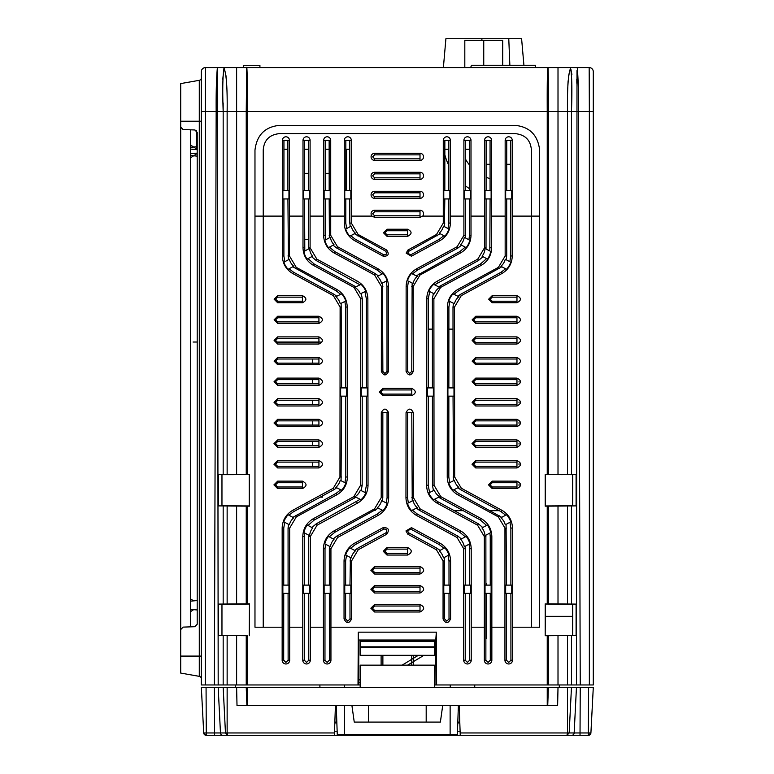 <?xml version="1.0" encoding="UTF-8"?>
<svg xmlns="http://www.w3.org/2000/svg" width="774" height="774" viewBox="0 0 774 774"><rect width="100%" height="100%" fill="white"/><g stroke="black" fill="none" stroke-linecap="round" stroke-linejoin="round"><path stroke-width="1.16" d="M374.626 179.375A3.551 3.551 0 0 1 371.075 175.833A3.551 3.551 0 0 1 374.626 172.283L420.011 172.283A3.551 3.551 0 0 1 423.552 175.833A3.551 3.551 0 0 1 420.011 179.375L374.626 179.375L374.626 177.817L420.011 177.817L420.011 172.283M420.011 173.84L374.626 173.84L372.633 175.833L374.626 177.817M374.626 611.992L370.862 608.219L374.626 604.455L420.011 604.455C424.868 606.961 424.868 609.477 420.011 611.992L374.626 611.992L374.626 610.415L420.011 610.415L420.011 604.455M420.011 606.032L374.626 606.032L372.439 608.219L374.626 610.415M374.626 574.027L370.862 570.264L374.626 566.5L420.011 566.5C424.858 569.006 424.858 571.512 420.011 574.027L374.626 574.027L374.626 572.431L420.011 572.431L420.011 566.5M420.011 568.097L374.626 568.097L372.449 570.264L374.626 572.431M407.898 534.244L405.944 530.945L411.487 527.645L440.009 543.174C446.782 547.17 450.304 553.1 450.584 560.966L450.594 618.948C448.078 623.805 445.563 623.805 443.057 618.948L443.067 560.966L436.42 549.772L407.898 534.244L408.662 532.831L407.54 530.945L410.723 529.058L411.487 527.645M387 236.312L383.449 232.771L387 229.22L407.627 229.22C412.203 231.581 412.203 233.951 407.627 236.312L387 236.312L387 234.783L407.627 234.783L407.627 229.22M407.627 230.749L387 230.749L384.988 232.771L387 234.783M382.878 395.649L379.25 392.031L382.878 388.413L411.758 388.413C416.431 390.822 416.431 393.231 411.758 395.649L382.878 395.649L382.878 394.111L411.758 394.111L411.758 388.413M411.758 389.941L382.878 389.941L380.789 392.031L382.878 394.111M387 555.045L383.236 551.281L387 547.528L407.627 547.528C412.474 550.033 412.474 552.539 407.627 555.045L387 555.045L387 553.449L407.627 553.449L407.627 547.528M407.627 549.124L387 549.124L384.842 551.281L387 553.449M374.626 593.01L370.862 589.246L374.626 585.483L420.011 585.483C424.858 587.988 424.858 590.494 420.011 593.01L374.626 593.01L374.626 591.423L420.011 591.423L420.011 585.483M420.011 587.069L374.626 587.069L372.439 589.246L374.626 591.423M277.663 488.588L273.938 484.863L277.663 481.138L302.421 481.138C307.22 483.615 307.22 486.101 302.421 488.588L277.663 488.588L277.663 486.991L302.421 486.991L302.421 481.138M302.421 482.724L277.663 482.724L275.534 484.863L277.663 486.991M277.663 302.75L274.112 299.19L277.663 295.639L302.421 295.639C307.007 298.009 307.007 300.38 302.421 302.75L277.663 302.75L277.663 301.241L302.421 301.241L302.421 295.639M302.421 297.148L277.663 297.148L275.621 299.19L277.663 301.241M277.663 447.285L273.986 443.599L277.663 439.922L318.927 439.922C323.677 442.37 323.677 444.827 318.927 447.285L277.663 447.285L277.663 445.718L318.927 445.718L318.927 439.922M318.927 441.49L277.663 441.49L275.554 443.599L277.663 445.718M277.663 405.982L274.035 402.345L277.663 398.707L318.927 398.707C323.609 401.135 323.609 403.554 318.927 405.982L277.663 405.982L277.663 404.434L318.927 404.434L318.927 398.707M318.927 400.245L277.663 400.245L275.573 402.345L277.663 404.434M277.663 323.387L274.102 319.826L277.663 316.256L318.927 316.256C323.522 318.636 323.522 321.007 318.927 323.387L277.663 323.387L277.663 321.878L318.927 321.878L318.927 316.256M318.927 317.766L277.663 317.766L275.612 319.826L277.663 321.878M277.663 385.326L274.054 381.708L277.663 378.109L318.927 378.109C323.58 380.508 323.58 382.917 318.927 385.326L277.663 385.326L277.663 383.798L318.927 383.798L318.927 378.109M318.927 379.628L277.663 379.628L275.583 381.708L277.663 383.798M277.663 364.68L274.073 361.081L277.663 357.491L318.927 357.491C323.551 359.881 323.551 362.28 318.927 364.68L277.663 364.68L277.663 363.161L318.927 363.161L318.927 357.491M318.927 359.01L277.663 359.01L275.592 361.081L277.663 363.161M277.663 344.033L274.093 340.454L277.663 336.884L318.927 336.884C323.532 339.264 323.532 341.644 318.927 344.033L277.663 344.033L277.663 342.514L318.927 342.514L318.927 336.884M318.927 338.393L277.663 338.393L275.602 340.454L277.663 342.514M277.663 426.629L274.006 422.972L277.663 419.315L318.927 419.315C323.638 421.753 323.638 424.191 318.927 426.629L277.663 426.629L277.663 425.071L318.927 425.071L318.927 419.315M318.927 420.872L277.663 420.872L275.563 422.972L277.663 425.071M277.663 467.941L273.957 464.226L277.663 460.53L318.927 460.53C323.706 462.997 323.706 465.464 318.927 467.941L277.663 467.941L277.663 466.354L318.927 466.354L318.927 460.53M318.927 462.107L277.663 462.107L275.544 464.226L277.663 466.354M492.206 488.588L488.481 484.863L492.206 481.138L516.964 481.138C521.773 483.615 521.773 486.101 516.964 488.588L492.206 488.588L492.206 486.991L490.077 484.863L492.206 482.724L492.206 481.138M475.71 467.941L472.005 464.226L475.71 460.53L516.964 460.53C521.744 462.997 521.744 465.464 516.964 467.941L475.71 467.941L475.71 466.354L473.582 464.226L475.71 462.107L475.71 460.53M475.71 426.629L472.053 422.972L475.71 419.315L516.964 419.315C521.686 421.753 521.686 424.191 516.964 426.629L475.71 426.629L475.71 425.071L473.601 422.972L475.71 420.872L475.71 419.315M475.71 385.326L472.092 381.708L475.71 378.109L516.964 378.109C521.628 380.508 521.628 382.917 516.964 385.326L475.71 385.326L475.71 383.798L473.62 381.708L475.71 379.628L475.71 378.109M475.71 344.033L472.13 340.454L475.71 336.884L516.964 336.884C521.579 339.264 521.579 341.644 516.964 344.033L475.71 344.033L475.71 342.514L473.64 340.454L475.71 338.393L475.71 336.884M475.71 323.387L472.14 319.826L475.71 316.256L516.964 316.256C521.56 318.636 521.56 321.007 516.964 323.387L475.71 323.387L475.71 321.878L473.649 319.826L475.71 317.766L475.71 316.256M475.71 364.68L472.111 361.081L475.71 357.491L516.964 357.491C521.599 359.881 521.599 362.28 516.964 364.68L475.71 364.68L475.71 363.161L473.63 361.081L475.71 359.01L475.71 357.491M475.71 405.982L472.072 402.345L475.71 398.707L516.964 398.707C521.657 401.135 521.657 403.554 516.964 405.982L475.71 405.982L475.71 404.434L473.611 402.345L475.71 400.245L475.71 398.707M475.71 447.285L472.024 443.599L475.71 439.922L516.964 439.922C521.715 442.37 521.715 444.827 516.964 447.285L475.71 447.285L475.71 445.718L473.591 443.599L475.71 441.49L475.71 439.922M492.206 302.75L488.655 299.19L492.206 295.639L516.964 295.639C521.55 298.009 521.55 300.38 516.964 302.75L492.206 302.75L492.206 301.241L490.165 299.19L492.206 297.148L492.206 295.639M410.665 254.888L439.177 239.35L443.87 235.712L440.164 233.719L408.72 251.327L407.666 253.108L410.665 254.888L411.391 256.223L406.147 253.108L407.995 249.992L436.517 234.464L443.279 223.086L443.279 140.346A3.551 3.551 0 0 1 446.83 136.795A3.551 3.551 0 0 1 450.371 140.346L450.371 216.11L463.907 216.11L463.907 140.346A3.551 3.551 0 0 1 467.457 136.795A3.551 3.551 0 0 1 470.998 140.346L470.998 216.11L484.534 216.11L484.534 247.767L477.761 259.145L437.252 281.156C430.528 285.132 427.035 291.005 426.764 298.783L426.6 485.269C426.88 493.212 430.431 499.201 437.252 503.226L477.577 525.198L484.331 536.576L484.321 660.212A3.764 3.764 0 0 0 488.084 663.976A3.764 3.764 0 0 0 491.848 660.212L491.848 627.201L504.948 627.201L504.948 660.212A3.764 3.764 0 0 0 508.711 663.976A3.764 3.764 0 0 0 512.475 660.212L512.475 627.201L539.662 627.201L539.662 150.098C537.824 135.005 529.571 126.752 514.904 125.34L279.724 125.34C265.056 126.752 256.804 135.005 254.975 150.098L254.975 216.11L263.228 216.11L263.228 627.201L254.975 627.201L254.975 216.11M374.626 217.339L371.946 216.11A3.551 3.551 0 0 1 374.626 210.238L420.011 210.238A3.551 3.551 0 0 1 422.691 216.11L420.011 217.339L374.626 217.339L374.626 215.791L420.011 215.791L420.011 210.238M420.011 211.786L374.626 211.786L372.613 213.788L374.626 215.791M374.626 160.402A3.551 3.551 0 0 1 371.075 156.851A3.551 3.551 0 0 1 374.626 153.3L420.011 153.3A3.551 3.551 0 0 1 423.552 156.851A3.551 3.551 0 0 1 420.011 160.402L374.626 160.402L374.626 158.834L420.011 158.834L420.011 153.3M420.011 154.868L374.626 154.868L372.642 156.851L374.626 158.834M374.626 198.357A3.551 3.551 0 0 1 371.075 194.806A3.551 3.551 0 0 1 374.626 191.265L420.011 191.265A3.551 3.551 0 0 1 423.552 194.806A3.551 3.551 0 0 1 420.011 198.357L374.626 198.357L374.626 196.809L420.011 196.809L420.011 191.265M420.011 192.813L374.626 192.813L372.623 194.806L374.626 196.809M355.334 233.119A4.122 4.122 0 0 1 354.531 233.69L355.334 233.119A13.458 13.458 0 0 1 351.202 226.163A4.122 4.122 0 0 0 350.632 226.414L345.697 229.056A19.543 19.543 0 0 0 349.819 236.205L354.531 233.69L350.757 235.712L355.45 239.35L383.972 254.888L386.719 254.075L385.907 251.327L386.632 249.992C389.525 254.259 388.393 256.339 383.236 256.223L354.715 240.695C348.019 236.738 344.536 230.875 344.256 223.086L344.256 140.346A3.551 3.551 0 0 1 347.807 136.795A3.551 3.551 0 0 1 351.348 140.346L351.348 216.11L371.946 216.11M345.804 198.937L345.794 223.086L346.617 228.562L350.254 226.618L349.819 223.086L351.348 223.086L351.348 216.11M443.87 235.712L444.808 236.205A19.543 19.543 0 0 0 448.93 229.056L443.995 226.414A4.122 4.122 0 0 0 443.425 226.163A13.458 13.458 0 0 1 439.293 233.119A4.122 4.122 0 0 0 440.106 233.69L439.293 233.119M548.389 506.148L558.006 506.07L558.006 603.933L548.389 603.846L548.389 506.148L545.186 506.157L545.186 474.288L547.247 474.288L547.247 111.466C547.024 70.492 547.808 68.364 547.905 67.58L236.621 67.58L236.621 474.375L224.654 474.385M558.006 506.07L576.088 505.896L572.663 505.896L572.663 474.539L576.088 474.539L548.389 474.298L548.389 111.466L246.238 111.466L246.722 67.58C246.858 65.297 247.661 79.248 247.39 111.466L247.39 474.288L249.451 474.288L249.451 506.157L236.621 506.07L236.621 603.933L218.539 604.097L221.964 604.097L221.964 635.454L218.539 635.454L218.539 604.097M576.088 604.097L576.088 635.454L572.663 635.454L572.663 604.097L576.088 604.097L558.006 603.933M567.497 474.375L567.497 111.466C567.197 88.787 568.184 74.449 570.477 68.46L570.602 68.46C571.938 75.717 572.218 90.055 571.464 111.466L571.473 104.209M434.446 684.961L436.613 684.961L436.343 632.155L435.752 640.011L435.985 684.961L548.389 684.961L548.389 635.706L558.006 635.618L558.006 684.961L567.497 684.961L567.497 635.618L558.006 635.618M572.663 604.233L545.38 604.039L545.186 635.706L547.247 635.706L547.247 684.961L558.006 684.961M576.088 635.454L567.497 635.618M571.464 635.599L571.464 684.961L567.497 684.961M571.464 684.961L576.456 684.961L577.007 70.608M576.088 474.539L576.088 505.896M545.38 604.039L548.389 603.846M545.186 635.706L545.186 603.846M545.38 635.512L572.663 635.319M548.389 635.706L547.247 635.706M358.884 640.011L358.643 684.961L360.181 684.961L358.643 684.961L358.884 640.011M386.313 502.936L387.077 497.653L387.039 412.658L381.292 412.658C383.72 407.956 386.149 407.956 388.587 412.658L388.674 497.653C388.403 505.49 384.891 511.421 378.118 515.436L337.58 537.514L330.933 548.708L330.943 660.212A3.764 3.764 0 0 1 327.17 663.976A3.764 3.764 0 0 1 323.406 660.212L323.416 548.708C323.687 540.862 327.218 534.931 333.991 530.925L374.539 508.857L381.205 497.653L382.801 497.653L382.84 412.658M383.111 273.493L377.354 276.328A13.458 13.458 0 0 1 381.563 283.448L387.135 280.71A19.543 19.543 0 0 0 383.111 273.493M378.022 268.791L337.483 246.713L330.721 235.344L330.721 140.346A3.551 3.551 0 0 0 327.17 136.795A3.551 3.551 0 0 0 323.629 140.346L323.629 235.344C323.909 243.133 327.392 248.996 334.087 252.953L374.626 275.031L381.389 286.399L381.34 371.394C383.74 376.048 386.139 376.048 388.538 371.394L388.49 286.399C388.209 278.611 384.717 272.748 378.022 268.791L377.296 270.126L336.758 248.057L337.483 246.713M382.491 282.994L382.859 371.394L384.939 373.474L387.019 371.394L388.538 371.394M386.216 281.165L386.981 286.399L387.019 371.394M382.172 273.957L377.296 270.126M378.322 275.844L375.351 273.696L374.626 275.031M328.495 247.641L334 244.69A13.458 13.458 0 0 1 330.363 237.279L324.77 240.279A19.543 19.543 0 0 0 328.495 247.641L329.405 247.148L334.813 251.608L375.351 273.696M329.173 190.685L329.144 140.346L325.206 140.346L325.177 190.685M324.132 198.937L324.132 190.685L330.217 190.685L330.217 198.937L324.132 198.937M325.177 198.937L325.157 235.344L325.699 239.776M333.062 245.194L336.758 248.057M329.173 198.937L329.405 237.792M349.8 190.685L349.78 140.346L345.833 140.346L345.804 190.685M344.759 198.937L344.759 190.685L350.845 190.685L350.845 198.937L344.759 198.937M386.632 249.992L358.11 234.464L351.348 223.086M354.473 233.719L385.907 251.327M351.202 226.163L350.632 226.414M349.8 198.937L349.819 223.086M444.827 198.937L444.373 226.618L448.011 228.562L448.833 223.086L450.371 223.086C450.1 230.855 446.617 236.728 439.913 240.695L411.391 256.223M443.995 226.414L443.425 226.163M448.823 190.685L448.794 140.346L444.857 140.346L444.827 190.685M443.783 198.937L443.783 190.685L449.868 190.685L449.868 198.937L443.783 198.937M448.823 198.937L448.833 223.086M450.371 223.086L450.371 216.11M460.636 244.69L466.142 247.641A19.543 19.543 0 0 0 469.866 240.279L464.274 237.279A13.458 13.458 0 0 1 460.636 244.69M468.938 239.776L469.47 235.344L471.008 235.344C470.737 243.113 467.244 248.976 460.54 252.953L420.001 275.031L413.248 286.399L413.297 371.394C410.897 376.048 408.498 376.048 406.089 371.394L406.137 286.399C406.408 278.63 409.901 272.758 416.606 268.791L457.144 246.713L463.907 235.344L463.907 216.11M416.306 275.844L459.814 251.608L465.222 247.148M408.411 281.165L407.656 286.399L407.617 371.394L409.688 373.474L411.768 371.394L413.297 371.394M412.136 282.994L411.768 371.394M417.273 276.328L411.516 273.493A19.543 19.543 0 0 0 407.492 280.71L413.064 283.448A13.458 13.458 0 0 1 417.273 276.328M461.565 245.194L457.879 248.057L417.331 270.126L412.455 273.957M465.232 237.792L465.435 235.344L463.907 235.344M469.45 190.685L469.431 140.346L465.484 140.346L465.455 190.685M464.41 198.937L464.41 190.685L470.495 190.685L470.495 198.937L464.41 198.937M465.455 198.937L465.435 235.344M469.45 198.937L469.47 235.344M471.008 235.344L470.998 216.11M411.516 510.559L417.273 507.734A13.458 13.458 0 0 1 413.064 500.604L407.492 503.342A19.543 19.543 0 0 0 411.516 510.559M461.439 538.927L457.811 536.111L417.273 514.023L416.509 515.436L457.047 537.514L463.694 548.708L463.694 660.212A3.764 3.764 0 0 0 467.457 663.976A3.764 3.764 0 0 0 471.221 660.212L471.221 627.201L484.321 627.201M412.232 501.02L411.787 412.658L406.05 412.658C408.478 407.956 410.907 407.956 413.335 412.658L413.422 497.653L420.089 508.857L460.636 530.925C467.399 534.911 470.931 540.842 471.211 548.708L471.221 627.201M406.05 412.658L405.953 497.653C406.234 505.509 409.756 511.44 416.509 515.436M408.314 502.936L407.559 497.653L407.598 412.658M412.358 510.143L417.273 514.023M416.402 508.16L419.324 510.26L420.089 508.857M465.338 536.837L459.872 532.328L419.324 510.26M492.206 301.241L516.964 301.241L516.964 297.148L492.206 297.148M475.71 445.718L516.964 445.718L516.964 441.49L475.71 441.49M475.71 404.434L516.964 404.434L516.964 400.245L475.71 400.245M475.71 363.161L516.964 363.161L516.964 359.01L475.71 359.01M475.71 321.878L516.964 321.878L516.964 317.766L475.71 317.766M289.031 268.791L293.559 272.245L334.087 294.333L333.371 295.658L292.833 273.58C286.128 269.633 282.645 263.76 282.365 255.971L282.365 216.11L263.228 216.11L263.228 150.098C264.002 140.075 269.497 134.57 279.724 133.592L514.904 133.592C525.13 134.57 530.635 140.075 531.409 150.098L531.409 627.201M506.515 514.768L500.884 517.787A13.458 13.458 0 0 1 505.267 524.801L510.743 521.87A19.543 19.543 0 0 0 506.515 514.768M506.07 524.366L506.535 585.115L505.674 585.115L505.674 593.368L506.535 593.368L506.506 660.212L508.711 662.418L510.927 660.212L510.898 593.368L511.759 593.368L511.759 585.115L506.535 585.115L510.888 585.115L510.869 528.081L509.94 522.295M505.703 515.203L501.126 511.711L460.578 489.642L461.343 488.239L501.891 510.298C508.653 514.294 512.175 520.215 512.465 528.081L512.475 627.201M453.864 489.768L458.537 493.386L457.773 494.789L498.311 516.877L504.958 528.081L504.948 627.201M434.291 293.868A13.458 13.458 0 0 1 439.729 287.348L433.634 284.358A19.543 19.543 0 0 0 428.815 291.179L434.291 293.868L433.392 293.423L432.366 298.783L432.405 387.9L433.363 387.9L433.363 396.153L432.414 396.153L432.453 485.269L433.459 490.59L434.282 490.194L428.806 492.883A19.747 19.747 0 0 0 433.575 499.733L439.632 496.763A13.661 13.661 0 0 1 434.282 490.194M432.366 298.783L433.875 298.783L434.05 485.269L440.822 496.666L481.157 518.609C487.988 522.644 491.548 528.632 491.838 536.576L491.848 627.201M490.726 532.599A19.747 19.747 0 0 0 487.388 525.014L481.96 527.936A13.661 13.661 0 0 1 485.008 535.656L490.726 532.599L489.903 533.034L490.242 536.576L491.838 536.576M485.869 535.202L485.908 585.115L485.037 585.115L485.037 593.368L485.908 593.368L485.869 660.212L488.084 662.418L490.3 660.212L490.261 593.368L491.132 593.368L491.132 585.115L485.908 585.115L490.261 585.115L490.242 536.576M482.753 527.5L478.342 523.795L438.016 501.823L437.252 503.226M486.594 525.44L480.393 520.022L440.058 498.069L440.822 496.666M438.694 497.218L440.058 498.069M434.446 499.298L438.016 501.823M432.405 387.9L427.277 387.9L427.277 396.153L428.235 396.153L428.186 485.269L429.618 492.477M428.235 387.9L428.274 298.783L426.764 298.783M434.611 284.832L478.487 260.49L482.986 256.678M429.715 291.624L428.274 298.783M433.875 298.783L440.638 287.406L481.157 265.385C487.872 261.418 491.364 255.546 491.635 247.767L491.635 216.11L505.161 216.11L505.161 140.346A3.551 3.551 0 0 1 508.711 136.795A3.551 3.551 0 0 1 512.262 140.346L512.262 216.11L539.662 216.11M486.604 258.613L480.431 264.05L438.684 286.835M490.774 251.482A19.543 19.543 0 0 1 487.504 259.096L482.076 256.184A13.458 13.458 0 0 0 485.027 248.406L490.774 251.482M489.826 250.979L490.087 198.937M486.014 248.938L486.082 198.937M490.077 190.685L490.058 140.346L484.534 140.346A3.551 3.551 0 0 1 488.084 136.795A3.551 3.551 0 0 1 491.635 140.346L491.635 216.11M486.091 190.685L486.111 140.346M484.534 140.346L484.534 216.11M485.037 190.685L485.037 198.937L491.132 198.937L491.132 190.685L485.037 190.685M510.714 190.685L510.685 140.346L506.738 140.346L506.718 190.685M460.578 489.642L457.927 487.775L458.508 487.494A4.122 4.122 0 0 0 458.798 487.33A13.458 13.458 0 0 1 454.406 480.315L448.852 483.034A19.543 19.543 0 0 0 453.013 490.194L458.798 487.33M501.833 266.778L458.585 290.743L453.941 294.323L457.84 296.239L460.54 294.333L461.265 295.658L501.804 273.58C508.508 269.613 511.991 263.741 512.262 255.971L512.262 216.11M449.762 301.463L448.901 307.036L447.391 307.036C447.662 299.257 451.155 293.385 457.86 289.418L498.408 267.349L505.161 255.971L505.161 216.11M458.508 296.558L453.013 293.868A19.543 19.543 0 0 0 448.852 301.018L454.406 303.737A13.458 13.458 0 0 1 458.798 296.723A4.122 4.122 0 0 0 458.508 296.558L458.798 296.723M453.042 387.9L447.904 387.9L447.904 396.153L453.99 396.153L453.99 387.9L453.042 387.9L453.003 307.036L454.512 307.036L454.667 477.016L461.343 488.239M448.862 387.9L448.901 307.036M447.391 307.036L447.237 477.016C447.507 484.882 451.019 490.803 457.773 494.789M449.684 482.628L448.823 477.016L448.862 396.153M453.042 396.153L453.564 480.722M453.487 303.292L453.003 307.036M454.512 307.036L461.265 295.658M505.596 268.791L501.078 272.245L460.54 294.333M500.884 266.266L506.515 269.284A19.543 19.543 0 0 0 510.743 262.192L505.267 259.251A13.458 13.458 0 0 1 500.884 266.266M509.834 261.699L510.743 255.971L512.262 255.971M511.759 198.937L511.759 190.685L505.674 190.685L505.674 198.937L511.759 198.937M510.714 198.937L510.743 255.971M506.709 198.937L506.689 255.971L505.161 255.971M506.186 259.745L506.689 255.971M501.726 517.332L458.537 493.386M475.71 342.514L516.964 342.514L516.964 338.393L475.71 338.393M475.71 383.798L516.964 383.798L516.964 379.628L475.71 379.628M475.71 425.071L516.964 425.071L516.964 420.872L475.71 420.872M475.71 466.354L516.964 466.354L516.964 462.107L475.71 462.107M492.206 486.991L516.964 486.991L516.964 482.724L492.206 482.724M435.965 640.011L358.662 640.011L358.285 632.155L436.343 632.155M358.662 640.011L358.643 684.961L358.014 684.961L360.181 684.961M358.285 632.155L358.014 684.961L246.238 684.961L246.238 635.706L236.621 635.618L236.621 684.961L247.39 684.961L246.238 684.961L247.39 684.961L246.238 684.961L247.39 684.961L246.238 684.961L247.39 684.961L247.39 635.706L246.238 635.706M312.677 527.936L307.239 525.014A19.747 19.747 0 0 0 303.911 532.599L309.619 535.656A13.661 13.661 0 0 1 312.677 527.936L311.874 527.5L316.295 523.795L360.181 499.298M355.953 286.835L314.205 264.05L313.47 265.385L353.989 287.406L360.752 298.783L360.587 485.269L353.805 496.666L313.47 518.609C306.63 522.663 303.069 528.652 302.789 536.576L302.779 660.212A3.764 3.764 0 0 0 306.543 663.976A3.764 3.764 0 0 0 310.306 660.212L310.306 627.201L323.406 627.201M308.033 525.44L314.234 520.022L355.943 497.218M236.621 506.07L218.539 505.896L218.539 474.539L221.964 474.539L221.964 505.896L218.539 505.896M246.238 506.148L246.238 603.846L236.621 603.933M221.964 635.319L247.39 635.706M249.247 635.512L249.451 603.846L249.451 635.706M249.247 604.039L221.964 604.233L221.964 605.258M249.451 603.846L246.238 603.846M218.539 635.454L236.621 635.618M227.14 635.618L227.14 684.961L236.621 684.961M227.14 684.961L223.173 684.961L223.173 635.599M577.617 71.382L577.298 68.112C578.226 78.6 578.613 93.054 578.459 111.466L548.389 111.466C548.563 72.592 548.098 67.628 547.905 67.58L558.006 67.58L558.006 474.375M312.928 67.58L310.567 67.58M306.407 67.58L308.729 67.58M312.251 67.58L314.428 67.58M309.803 67.58L317.282 67.58M371.423 67.58L368.405 67.58M370.185 67.58L374.248 67.58M367.727 67.58L369.188 67.58M217.688 108.631L217.697 100.407M217.465 69.089L218.181 684.961L214.388 684.961L216.169 111.466C216.014 93.054 216.401 78.6 217.33 68.112L217.359 67.58L224.025 67.58L222.748 79.345M225.031 71.614L224.16 68.46C226.443 74.449 227.44 88.787 227.14 111.466L227.14 474.375M226.608 82.189L225.902 75.233M223.154 102.952L223.173 111.466C222.409 90.084 222.689 75.746 224.025 68.46M236.621 67.58L224.025 67.58M218.539 474.539L223.173 474.404L223.173 111.466L205.284 111.466L205.458 67.58L205.284 684.961L214.388 684.961M205.458 67.58A4.122 4.122 0 0 0 201.337 71.711L201.337 111.466L201.337 71.711A4.122 4.122 0 0 1 205.458 67.58L217.359 67.58M205.284 684.961L201.337 684.961L201.337 111.466L205.284 111.466M193.626 147.021L196.654 146.76L193.626 147.021M197.206 156.116L190.607 155.535L197.206 156.116M197.206 600.556L190.607 601.137L197.206 600.556M197.206 609.96L190.607 609.39L190.607 129.819L194.816 129.964L197.206 132.441L197.206 624.231L194.816 626.708L183.099 627.114L180.71 629.591L180.71 656.081L199.286 656.081L199.286 80.322L180.71 83.592L199.286 80.322A2.477 2.477 0 0 0 201.337 77.884A2.477 2.477 0 0 1 199.286 80.322M190.607 626.853L190.607 609.39L193.297 609.622M180.71 83.592L180.71 127.081L183.099 129.548L194.816 129.964L196.654 130.874L196.654 148.995M197.206 146.712L190.607 147.283L197.206 146.712M201.337 656.081L199.286 656.081L199.286 676.35A2.477 2.477 0 0 1 201.337 678.788A2.477 2.477 0 0 0 199.286 676.35L180.71 673.07L180.71 656.081M197.206 624.231L194.816 626.708M221.964 505.761L249.247 505.944L249.238 474.501L232.829 474.675M232.829 474.685L221.964 474.685M576.794 79.277L576.824 83.273M571.493 100.901L571.725 84.995M571.889 74.439L570.893 69.37M558.006 67.58L570.602 67.58L569.925 70.627M569.5 71.914L568.658 75.62M568.106 80.844L567.855 85.401M572.663 474.685L545.389 474.501L545.389 505.944L572.663 505.761M560.821 635.348L557.125 635.464M560.705 67.58L559.96 67.58M555.664 67.58L550.246 67.58M552.791 67.58L554.871 67.58M554.049 67.58L553.478 67.58M560.986 67.58L558.102 67.58L560.986 67.58M558.267 67.58L556.042 67.58M556.632 67.58L557.957 67.58M558.335 67.58L557.706 67.58M570.602 67.58L577.269 67.58L577.298 68.112M223.173 111.466L246.238 111.466L246.238 474.298L236.621 474.375M218.181 684.961L223.173 684.961M238.14 474.539L232.432 474.685M246.238 474.298L247.39 474.288M247.39 506.157L247.39 603.846M288.112 269.284L293.752 266.266A13.458 13.458 0 0 1 289.37 259.251L283.894 262.192A19.543 19.543 0 0 0 288.112 269.284M283.913 198.937L282.868 198.937L282.868 190.685L283.923 190.685L283.942 140.346L287.889 140.346L287.909 190.685L288.963 190.685L288.963 198.937L283.913 198.937L287.918 198.937L283.913 198.937L283.894 255.971L284.793 261.699M282.365 216.11L282.365 140.346A3.551 3.551 0 0 1 285.916 136.795A3.551 3.551 0 0 1 289.466 140.346L289.466 216.11L303.002 216.11L302.992 247.767C303.273 255.565 306.765 261.438 313.47 265.385M287.918 198.937L288.441 259.745M335.829 296.723A4.122 4.122 0 0 1 336.129 296.558L335.829 296.723A13.458 13.458 0 0 1 340.231 303.737L345.775 301.018A19.543 19.543 0 0 0 341.624 293.868L336.129 296.558L340.686 294.323L336.042 290.743L336.767 289.418L296.229 267.349L289.466 255.971L289.466 216.11M344.865 301.463L345.726 307.036L345.765 387.9L341.595 387.9L346.723 387.9L346.723 396.153L341.586 396.153L345.765 396.153L345.804 477.016L347.4 477.016C347.129 484.863 343.617 490.784 336.854 494.789L296.316 516.877L289.669 528.081L289.679 660.212A3.764 3.764 0 0 1 285.916 663.976A3.764 3.764 0 0 1 282.152 660.212L282.162 528.081C282.442 520.234 285.964 514.313 292.736 510.298L333.284 488.239L339.96 477.016L340.115 307.036L333.371 295.658M336.767 289.418C343.463 293.375 346.955 299.238 347.236 307.036L347.4 477.016M292.901 517.332L336.09 493.386L340.763 489.768L336.7 487.775L334.049 489.642L333.284 488.239M345.804 477.016L344.943 482.628L345.775 483.034A19.543 19.543 0 0 1 341.615 490.194L336.7 487.775M345.775 483.034L340.221 480.315A13.458 13.458 0 0 1 335.829 487.33A4.122 4.122 0 0 0 336.129 487.494L341.615 490.194M341.063 480.722L341.586 396.153L340.637 396.153L340.637 387.9L341.595 387.9L341.141 303.292M336.787 296.239L334.087 294.333M292.795 266.778L336.042 290.743M288.934 515.203L293.501 511.711L334.049 489.642M293.752 517.787L288.112 514.768A19.543 19.543 0 0 0 283.884 521.87L289.37 524.801A13.458 13.458 0 0 1 293.752 517.787M284.687 522.295L283.768 528.081L282.162 528.081M283.768 528.081L283.739 585.115L288.092 585.115L282.868 585.115L282.868 593.368L288.092 593.368L283.739 593.368L283.7 660.212L285.916 662.418L288.131 660.212L288.092 593.368L288.963 593.368L288.963 585.115L288.092 585.115L288.063 528.081L289.669 528.081M288.557 524.366L288.063 528.081M308.545 190.685L308.516 140.346L303.002 140.346A3.551 3.551 0 0 1 306.543 136.795A3.551 3.551 0 0 1 310.093 140.346L310.093 247.767L316.866 259.145L357.375 281.156C364.09 285.113 367.582 290.985 367.863 298.783L368.037 485.269C367.766 493.193 364.215 499.182 357.375 503.226L317.059 525.198L310.297 536.576L310.306 627.201M309.59 190.685L309.59 198.937L303.505 198.937L303.505 190.685L309.59 190.685M308.613 248.938L308.545 198.937M304.55 190.685L304.569 140.346M303.002 140.346L303.002 216.11M304.801 250.979L304.55 198.937M307.123 259.096A19.543 19.543 0 0 1 303.863 251.482L309.6 248.406A13.458 13.458 0 0 0 312.551 256.184L307.123 259.096M308.023 258.613L314.205 264.05M311.641 256.678L316.14 260.49L316.866 259.145M360.016 284.832L316.14 260.49M364.912 291.624L366.354 298.783L366.392 387.9L362.222 387.9L367.35 387.9L367.35 396.153L362.213 396.153L366.402 396.153L366.441 485.269L368.037 485.269M360.994 284.358A19.543 19.543 0 0 1 365.812 291.179L360.336 293.868A13.458 13.458 0 0 0 354.898 287.348L360.994 284.358M360.345 490.194A13.661 13.661 0 0 1 355.005 496.763L361.052 499.733A19.747 19.747 0 0 0 365.821 492.883L360.345 490.194L361.168 490.59L362.174 485.269L362.213 396.153L361.264 396.153L361.264 387.9L362.222 387.9L362.261 298.783L361.235 293.423M365.009 492.477L366.441 485.269M308.768 535.202L308.7 536.576L310.297 536.576M304.724 533.034L304.395 536.576L302.789 536.576M304.395 536.576L304.366 585.115L308.72 585.115L303.505 585.115L303.505 593.368L308.729 593.368L304.366 593.368L304.337 660.212L306.543 662.418L308.758 660.212L308.729 593.368L309.59 593.368L309.59 585.115L308.72 585.115L308.7 536.576M328.486 536.411A19.543 19.543 0 0 0 324.761 543.774L330.363 546.773A13.458 13.458 0 0 1 334 539.362L328.486 536.411L329.289 536.837L334.755 532.328L378.225 508.16M334 539.362L333.188 538.927L336.816 536.111L377.354 514.023L382.269 510.143M329.531 546.328L329.337 548.708L330.933 548.708M325.573 544.209L325.012 548.708L323.416 548.708M325.012 548.708L324.993 585.115L329.356 585.115L324.132 585.115L324.132 593.368L329.356 593.368L324.993 593.368L324.964 660.212L327.17 662.418L329.385 660.212L329.356 593.368L330.217 593.368L330.217 585.115L329.356 585.115L329.337 548.708M464.274 546.773L465.097 546.328L465.29 548.708L465.28 585.115L469.634 585.115L464.41 585.115L464.41 593.368L465.271 593.368L465.242 660.212L467.457 662.418L469.663 660.212L469.634 593.368L465.271 593.368L470.495 593.368L470.495 585.115L469.634 585.115L469.615 548.708L469.063 544.209L469.866 543.774A19.543 19.543 0 0 0 466.142 536.411L460.636 539.362A13.458 13.458 0 0 1 464.274 546.773L469.866 543.774M345.639 560.966L346.481 555.422L350.39 557.512L349.983 585.115L345.63 585.115L350.845 585.115L350.845 593.368L345.62 593.368L349.983 593.368L349.993 618.948L347.807 621.145L345.61 618.948L345.62 593.368L344.759 593.368L344.759 585.115L345.63 585.115L345.639 560.966L344.043 560.966L344.043 618.948C346.549 623.805 349.055 623.805 351.57 618.948L351.56 560.966L358.217 549.772L386.729 534.244C389.786 529.726 388.587 527.529 383.14 527.645L354.618 543.174C347.845 547.189 344.314 553.12 344.043 560.966M355.334 550.933A4.122 4.122 0 0 0 354.531 550.362L349.819 547.847A19.543 19.543 0 0 0 345.697 554.997L350.632 557.638A4.122 4.122 0 0 0 351.202 557.89A13.458 13.458 0 0 1 355.334 550.933L354.608 550.411L357.453 548.369L385.965 532.831C387.522 530.354 386.836 529.097 383.904 529.058L383.14 527.645M349.819 547.847L350.622 548.273L355.382 544.577L383.904 529.058M350.632 557.638L351.202 557.89M439.293 550.933A13.458 13.458 0 0 1 443.425 557.89A4.122 4.122 0 0 0 443.995 557.638L448.93 554.997A19.543 19.543 0 0 0 444.808 547.847L440.106 550.362A4.122 4.122 0 0 0 439.293 550.933L440.029 550.411L437.184 548.369L408.662 532.831M440.106 550.362L444.005 548.273L439.245 544.577L410.723 529.058M444.634 618.948L446.83 621.145L449.017 618.948L449.007 593.368L449.868 593.368L449.868 585.115L449.007 585.115L448.988 560.966L448.146 555.422L444.237 557.512L444.644 585.115L449.007 585.115L443.783 585.115L443.783 593.368L449.007 593.368L444.644 593.368L444.634 618.948L443.057 618.948M443.425 557.89L443.995 557.638M381.292 412.658L381.205 497.653M377.354 507.734L383.111 510.559A19.543 19.543 0 0 0 387.135 503.342L381.563 500.604A13.458 13.458 0 0 1 377.354 507.734M382.395 501.02L382.801 497.653M428.235 396.153L432.414 396.153M506.535 593.368L510.898 593.368L506.535 593.368M485.908 593.368L490.261 593.368L485.908 593.368M287.909 190.685L283.923 190.685M547.247 603.846L547.247 506.157M556.612 505.906L560.037 505.799M547.247 474.288L548.389 474.298M562.195 474.685L556.487 474.539M580.239 684.961L589.353 684.961L589.353 111.466L578.459 111.466L580.239 684.961L576.456 684.961M593.29 71.711A4.122 4.122 0 0 0 589.169 67.58A4.122 4.122 0 0 1 593.29 71.711L593.29 111.466L589.353 111.466L589.169 67.58L577.269 67.58M589.169 67.58L589.343 97.94M593.29 111.466L593.29 684.961L589.353 684.961M232.181 635.319L237.502 635.464M237.628 604.088L232.258 604.233M232.413 505.761L238.015 505.906M453.941 294.323L457.84 296.239M350.622 548.273L354.531 550.362L350.622 548.273M381.118 665.156L381.118 655.307M413.51 655.307L413.51 665.156M346.617 228.562L350.254 226.618M535.531 67.58L535.531 65.258L471.492 65.258L470.65 67.58M486.101 164.282L490.068 164.282M506.728 164.282L510.695 164.282M490.077 178.639A41.254 41.254 0 0 1 486.091 177.265M469.441 164.93A41.254 41.254 0 0 1 465.474 159.057M444.847 154.771A57.76 57.76 0 0 0 448.814 165.433M465.464 185.828A57.76 57.76 0 0 0 469.45 188.643M443.386 67.58L445.911 38.7L521.599 38.7L523.921 65.258M464.816 67.58L464.816 40.354L502.694 40.354L502.694 65.258M483.75 40.354L483.75 65.258M454.251 510.666L463.21 510.666M490.252 510.666L499.22 510.666M428.264 329.124L432.385 329.124M448.891 329.124L453.013 329.124M519.025 485.395L519.025 484.321M519.025 464.729L519.025 463.732M519.025 444.053L519.025 443.144M519.025 423.378L519.025 422.565M519.025 402.693L519.025 401.987M519.025 382.008L519.025 381.418M259.919 67.58L259.919 65.277L243.423 65.277L243.423 67.58M246.238 194.168L247.39 194.168M346.568 190.685L346.568 149.247M547.247 558.557L548.389 558.557M572.663 616.327L545.38 616.327M548.389 566.81L547.247 566.81M486.546 638.608L486.546 593.368L486.546 638.608L485.878 638.608L486.546 638.608M486.546 585.115L486.546 583.567L486.546 585.115M334.532 731.236L337.145 731.236M457.482 731.236L460.095 731.236M460.24 735.3L460.162 732.959L567.497 732.959L566.945 735.3L206.194 735.3L203.717 732.959A2.477 2.477 0 0 0 206.194 735.3L222.844 735.3A2.477 2.38 90 0 1 220.474 732.959L225.466 732.959L227.691 735.3L228.582 735.3M459.804 722.926L457.773 722.926M336.854 722.926L334.823 722.926M450.313 687.438L450.226 684.961L450.313 687.438M351.928 705.598L442.699 705.598L440.377 722.094L354.25 722.094L351.928 705.598L237.008 705.598L236.621 687.438L360.181 687.438L360.181 665.156L434.446 665.156L434.446 687.438L360.181 687.438M206.281 735.3L206.068 687.438L201.337 687.438L203.717 732.959L220.474 732.959L218.181 687.438L223.173 687.438L225.466 732.959L334.474 732.959L334.387 735.3M223.173 687.438L227.14 687.438L227.14 732.959L227.691 735.3M558.006 687.438L557.628 705.598L547.731 705.598L548.389 687.438L593.29 687.438L590.91 732.959L588.434 735.3A2.477 2.477 0 0 0 590.91 732.959A2.477 2.477 0 0 1 588.434 735.3L566.945 735.3L569.171 732.959L590.91 732.959M588.434 735.3L566.046 735.3M547.731 705.598L442.699 705.598M474.694 687.438L474.781 684.961L474.694 687.438M460.162 732.959L459.205 705.598M547.247 705.598L547.247 687.438L548.389 687.438L434.446 687.438M247.39 705.598L247.39 687.438L246.238 687.438L246.896 705.598L247.39 705.598L246.896 705.598M206.068 687.438L218.181 687.438M227.14 687.438L236.621 687.438M334.474 732.959L335.423 705.598M319.943 687.438L319.856 684.961L319.943 687.438M344.314 687.438L344.401 684.961L344.314 687.438M235.354 687.438L235.277 684.961M559.273 687.438L559.36 684.961M246.238 669.597L247.39 671.532M547.247 671.532L548.389 669.597M246.238 684.961L247.39 684.961L246.238 684.961M247.39 703.121L246.809 703.121M547.818 703.121L547.247 703.121M411.758 655.307L411.758 665.156M382.878 655.307L382.878 665.156M360.181 641.23L360.181 655.307L434.446 655.307L434.446 640.408L360.181 640.408L360.181 641.23L434.446 641.23M450.129 734.478L450.129 705.598L458.382 705.598L457.366 734.478L337.261 734.478L336.255 705.598L344.507 705.598L344.507 734.478M336.825 722.094L334.852 722.094M459.775 722.094L457.802 722.094M180.71 121.702L180.71 655.597M320.223 497.16L322.632 497.16L322.632 495.853M312.735 466.354L312.735 462.107M312.735 445.718L312.735 441.49M312.735 425.071L312.735 420.872M312.735 404.434L312.735 400.245M312.735 383.798L312.735 379.628M312.735 363.161L312.735 359.01M312.735 342.514L276.328 342.031L320.262 342.031M247.39 342.031L246.238 342.031L247.39 342.031M197.206 342.031L193.084 342.031L197.206 342.031M247.39 116.235L246.238 116.235M469.431 149.247L465.474 149.247M448.804 149.247L444.847 149.247M349.78 149.247L345.823 149.247M329.153 149.247L325.196 149.247M308.526 149.247L304.569 149.247M287.889 149.247L283.942 149.247M247.39 149.247L246.238 149.247M190.607 611.615L193.626 609.651M190.607 598.912L193.626 600.866M190.607 149.092L197.206 149.721M190.607 153.736L197.206 153.107M190.607 157.761L197.206 153.475M190.607 145.057L197.206 149.353M435.801 650.334L434.446 650.576M423.939 655.307L407.579 665.156M360.181 682.861L358.662 682.552M435.791 647.519L434.446 647.712M418.357 655.307L402.141 665.156M360.181 680.017L358.672 679.649M326.551 239.321L325.593 239.321M308.565 239.321L304.53 239.321M329.163 173.308L325.186 173.308M308.536 173.308L304.559 173.308M567.497 603.933L567.497 506.07M571.464 506.041L571.464 603.952M571.464 111.466L571.464 474.404M420.011 196.809L420.011 198.357M374.626 192.813L374.626 191.265M374.626 154.868L374.626 153.3M420.011 158.834L420.011 160.402M387.039 412.658L388.587 412.658M387.077 497.653L388.674 497.653M382.859 371.394L381.34 371.394M382.898 286.399L381.389 286.399M386.981 286.399L388.49 286.399M334.813 251.608L334.087 252.953M329.144 140.346L330.721 140.346M325.206 140.346L323.629 140.346M325.157 235.344L323.629 235.344M329.192 235.344L330.721 235.344M349.78 140.346L351.348 140.346M345.833 140.346L344.256 140.346M345.794 223.086L344.256 223.086M355.45 239.35L354.715 240.695M383.972 254.888L383.236 256.223M357.375 235.809L358.11 234.464M420.011 215.791L420.011 217.339M374.626 211.786L374.626 210.238M439.177 239.35L439.913 240.695M408.72 251.327L407.995 249.992M437.252 235.809L436.517 234.464M444.818 223.086L443.279 223.086M448.794 140.346L450.371 140.346M444.857 140.346L443.279 140.346M459.814 251.608L460.54 252.953M419.276 273.696L420.001 275.031M407.617 371.394L406.089 371.394M407.656 286.399L406.137 286.399M411.729 286.399L413.248 286.399M417.331 270.126L416.606 268.791M457.879 248.057L457.144 246.713M469.431 140.346L470.998 140.346M465.484 140.346L463.907 140.346M457.811 536.111L457.047 537.514M411.787 412.658L413.335 412.658M411.826 497.653L413.422 497.653M407.559 497.653L405.953 497.653M459.872 532.328L460.636 530.925M516.964 297.148L516.964 295.639M516.964 301.241L516.964 302.75M516.964 441.49L516.964 439.922M516.964 445.718L516.964 447.285M516.964 400.245L516.964 398.707M516.964 404.434L516.964 405.982M516.964 359.01L516.964 357.491M516.964 363.161L516.964 364.68M516.964 317.766L516.964 316.256M516.964 321.878L516.964 323.387M510.927 660.212L512.475 660.212M510.869 528.081L512.465 528.081M506.506 660.212L504.948 660.212M506.564 528.081L504.958 528.081M432.453 485.269L434.05 485.269M490.3 660.212L491.848 660.212M485.869 660.212L484.321 660.212M485.927 536.576L484.331 536.576M478.342 523.795L477.577 525.198M480.393 520.022L481.157 518.609M428.186 485.269L426.6 485.269M437.978 282.491L437.252 281.156M478.487 260.49L477.761 259.145M439.922 286.07L440.638 287.406M480.431 264.05L481.157 265.385M490.106 247.767L491.635 247.767M486.062 247.767L484.534 247.767M490.058 140.346L491.635 140.346M510.685 140.346L512.262 140.346M506.738 140.346L505.161 140.346M501.126 511.711L501.891 510.298M458.585 290.743L457.86 289.418M499.133 268.675L498.408 267.349M448.823 477.016L447.237 477.016M453.08 477.016L454.667 477.016M501.078 272.245L501.804 273.58M499.075 515.474L498.311 516.877M516.964 338.393L516.964 336.884M516.964 342.514L516.964 344.033M516.964 379.628L516.964 378.109M516.964 383.798L516.964 385.326M516.964 420.872L516.964 419.315M516.964 425.071L516.964 426.629M516.964 462.107L516.964 460.53M516.964 466.354L516.964 467.941M516.964 482.724L516.964 481.138M516.964 486.991L516.964 488.588M354.705 286.07L353.989 287.406M314.234 520.022L313.47 518.609M354.569 498.069L353.805 496.666M318.927 466.354L318.927 467.941M277.663 462.107L277.663 460.53M318.927 425.071L318.927 426.629M277.663 420.872L277.663 419.315M318.927 342.514L318.927 344.033M277.663 338.393L277.663 336.884M318.927 363.161L318.927 364.68M277.663 359.01L277.663 357.491M227.14 506.07L227.14 603.933M223.173 603.952L223.173 506.041M180.71 121.218L201.337 121.218M199.286 676.35A2.477 2.477 0 0 1 201.337 678.788M283.942 140.346L282.365 140.346M283.894 255.971L282.365 255.971M287.889 140.346L289.466 140.346M287.938 255.971L289.466 255.971M345.726 307.036L347.236 307.036M336.09 493.386L336.854 494.789M295.552 515.474L296.316 516.877M341.547 477.016L339.96 477.016M341.624 307.036L340.115 307.036M293.559 272.245L292.833 273.58M295.494 268.675L296.229 267.349M318.927 383.798L318.927 385.326M277.663 379.628L277.663 378.109M318.927 321.878L318.927 323.387M277.663 317.766L277.663 316.256M318.927 404.434L318.927 405.982M277.663 400.245L277.663 398.707M318.927 445.718L318.927 447.285M277.663 441.49L277.663 439.922M302.421 301.241L302.421 302.75M277.663 297.148L277.663 295.639M302.421 486.991L302.421 488.588M277.663 482.724L277.663 481.138M263.228 627.201L282.152 627.201M293.501 511.711L292.736 510.298M283.7 660.212L282.152 660.212M288.131 660.212L289.679 660.212M289.679 627.201L302.779 627.201M308.516 140.346L310.093 140.346M308.565 247.767L310.093 247.767M304.521 247.767L302.992 247.767M356.659 282.491L357.375 281.156M366.354 298.783L367.863 298.783M362.261 298.783L360.752 298.783M362.174 485.269L360.587 485.269M356.611 501.823L357.375 503.226M316.295 523.795L317.059 525.198M304.337 660.212L302.779 660.212M308.758 660.212L310.306 660.212M334.755 532.328L333.991 530.925M375.303 510.26L374.539 508.857M377.354 514.023L378.118 515.436M336.816 536.111L337.58 537.514M324.964 660.212L323.406 660.212M329.385 660.212L330.943 660.212M330.943 627.201L463.694 627.201M465.242 660.212L463.694 660.212M469.663 660.212L471.221 660.212M469.615 548.708L471.211 548.708M465.29 548.708L463.694 548.708M420.011 591.423L420.011 593.01M374.626 587.069L374.626 585.483M407.627 553.449L407.627 555.045M387 549.124L387 547.528M349.993 618.948L351.57 618.948M349.974 560.966L351.56 560.966M345.61 618.948L344.043 618.948M385.965 532.831L386.729 534.244M357.453 548.369L358.217 549.772M355.382 544.577L354.618 543.174M411.758 394.111L411.758 395.649M382.878 389.941L382.878 388.413M407.627 234.783L407.627 236.312M387 230.749L387 229.22M437.184 548.369L436.42 549.772M439.245 544.577L440.009 543.174M444.663 560.966L443.067 560.966M449.017 618.948L450.594 618.948M448.988 560.966L450.584 560.966M420.011 572.431L420.011 574.027M374.626 568.097L374.626 566.5M420.011 610.415L420.011 611.992M374.626 606.032L374.626 604.455M310.093 216.11L323.629 216.11M330.721 216.11L344.256 216.11M422.691 216.11L443.279 216.11M420.011 177.817L420.011 179.375M374.626 173.84L374.626 172.283M481.863 38.7L481.931 40.354M508.77 38.7L509.863 65.258M567.497 687.438L567.497 732.959L569.171 732.959L571.464 687.438M588.346 735.3L588.559 687.438M580.026 735.3L580.239 687.438M571.783 735.3A2.477 2.38 -90 0 0 574.163 732.959L576.456 687.438M214.388 687.438L214.601 735.3M203.717 732.959A2.477 2.477 0 0 0 206.194 735.3M246.838 703.905L247.39 703.905M247.39 704.814L246.877 704.814M547.247 703.905L547.789 703.905M547.76 704.814L547.247 704.814M360.181 647.664L434.446 647.664M360.181 646.841L434.446 646.841M368.434 722.094L368.434 705.598M426.193 722.094L426.193 705.598"/></g></svg>

